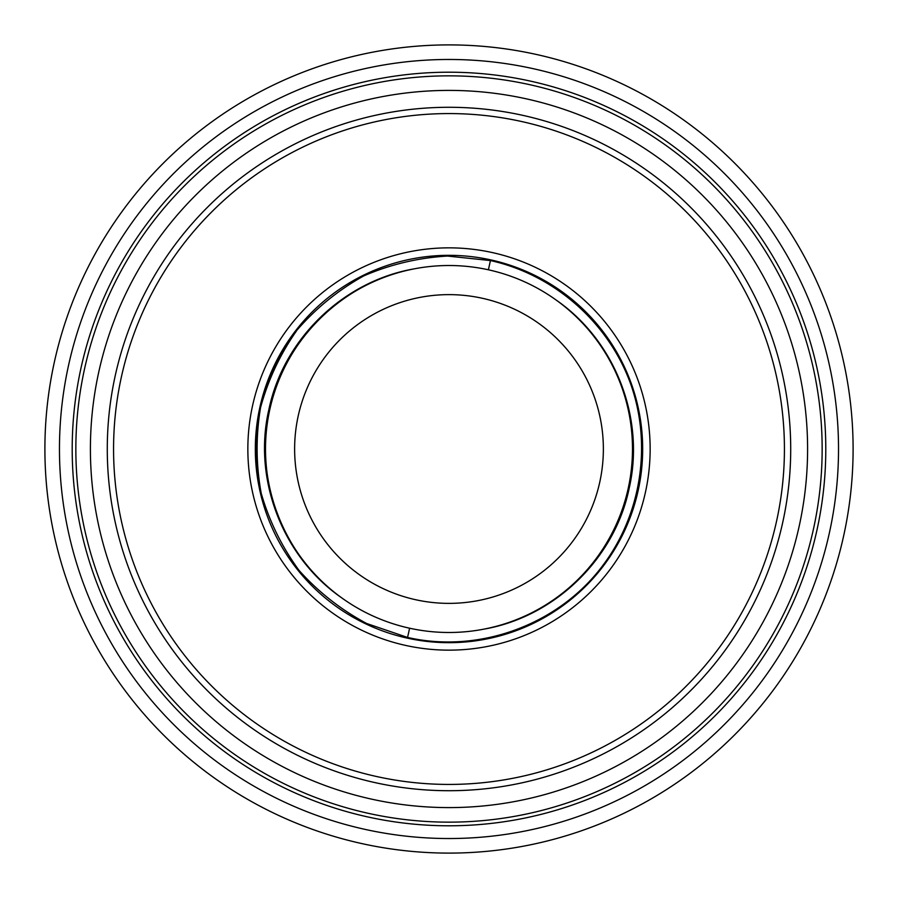 <?xml version="1.0" encoding="UTF-8"?>
<svg xmlns="http://www.w3.org/2000/svg" width="898" height="898" viewBox="0 0 898 898"><rect width="100%" height="100%" fill="white"/><g stroke="black" fill="none" stroke-linecap="round" stroke-linejoin="round"><path stroke-width="1.35" d="M44.9 449A404.1 404.1 0 0 1 651.05 99.038A404.1 404.1 0 0 1 651.05 798.962A404.1 404.1 0 0 1 44.9 449A404.1 404.1 0 0 1 651.05 99.038A404.1 404.1 0 0 1 651.05 798.962A404.1 404.1 0 0 1 44.9 449M75.847 449A373.153 373.153 0 0 1 635.582 125.843A373.153 373.153 0 0 1 635.582 772.157A373.153 373.153 0 0 1 75.847 449M247.848 449A201.152 201.152 0 0 1 549.576 274.799A201.152 201.152 0 0 1 549.576 623.201A201.152 201.152 0 0 1 247.848 449M642.676 449A193.676 193.676 0 0 0 352.162 281.276A193.676 193.676 0 0 0 352.162 616.724A193.676 193.676 0 0 0 642.676 449M414.315 268.828A183.484 183.484 0 0 0 434.172 631.889A183.484 183.484 0 0 0 628.207 488.4A183.484 183.484 0 0 0 414.315 268.828C343.631 281.613 284.363 339.388 269.77 409.701C253.55 479.364 283.319 557.029 341.936 598.012C282.803 557.355 252.585 479.409 268.884 409.499C283.499 338.95 343.305 281.096 414.315 268.828M483.685 629.172C554.425 617.072 614.546 558.994 629.083 488.692C645.393 418.524 615.377 340.914 556.064 299.988M490.431 260.555L447.462 256.053C418.446 257.748 390.596 264.338 363.903 275.832C338.49 289.942 316.253 307.969 297.193 329.903C280.423 353.644 268.21 379.528 260.555 407.569C255.75 436.226 255.975 464.85 261.239 493.44C269.344 521.345 281.972 547.028 299.113 570.499C318.521 592.13 341.049 609.798 366.676 623.504L407.569 637.445C479.285 653.834 558.455 624.772 602.536 565.863C641.677 514.228 652.341 443.365 630.127 382.503C607.677 321.72 553.696 274.586 490.431 260.555L488.4 269.793M409.6 628.207L407.569 637.445M599.763 482.147A154.355 154.355 0 0 0 402.326 301.863A154.355 154.355 0 0 0 344.911 562.99A154.355 154.355 0 0 0 599.763 482.147M260.611 490.69L260.611 490.69A192.958 192.958 0 0 1 295.464 332.137L295.464 332.137M637.389 407.31L637.389 407.31A192.958 192.958 0 0 1 602.536 565.863L602.536 565.863M59.459 449A389.541 389.541 0 0 1 643.765 111.655A389.541 389.541 0 0 1 643.765 786.345A389.541 389.541 0 0 1 59.459 449M72.199 449A376.801 376.801 0 0 1 637.4 122.689A376.801 376.801 0 0 1 637.4 775.311A376.801 376.801 0 0 1 72.199 449M90.406 449A358.594 358.594 0 0 1 628.297 138.449A358.594 358.594 0 0 1 628.297 759.551A358.594 358.594 0 0 1 90.406 449M107.277 449A341.723 341.723 0 0 1 619.856 153.064A341.723 341.723 0 0 1 619.856 744.936A341.723 341.723 0 0 1 107.277 449M113.563 449A335.437 335.437 0 0 1 616.713 158.508A335.437 335.437 0 0 1 616.713 739.492A335.437 335.437 0 0 1 113.563 449"/></g></svg>
